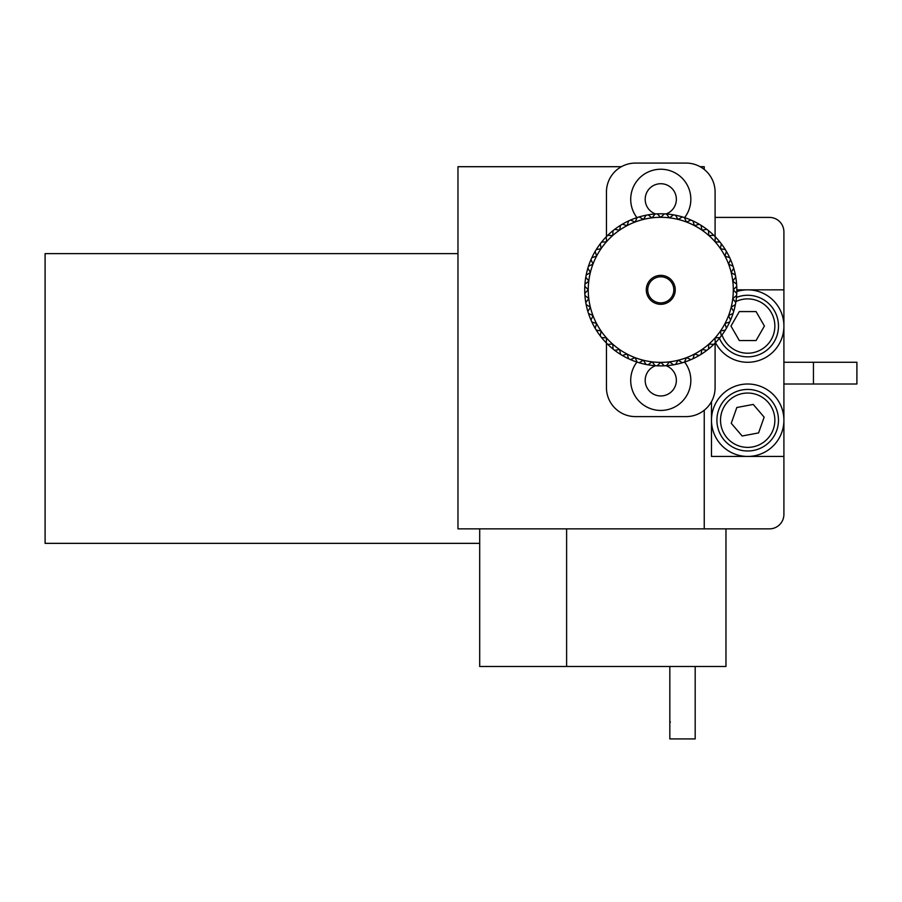 <?xml version="1.0" encoding="UTF-8"?>
<svg xmlns="http://www.w3.org/2000/svg" width="902" height="902" viewBox="0 0 902 902"><rect width="100%" height="100%" fill="white"/><g stroke="black" fill="none" stroke-linecap="round" stroke-linejoin="round"><path stroke-width="1.35" d="M704.236 410.241L704.236 528.865L725.963 528.865L725.963 666.488L566.614 666.488L566.614 528.865L566.614 666.488L479.695 666.488L479.695 528.865M457.968 253.62L45.1 253.62L45.1 543.354L479.695 543.354M621.399 166.701L457.968 166.701L457.968 528.865L704.236 528.865M704.236 169.441L704.236 166.701L700.155 166.701M695.183 666.488L695.183 738.918L669.825 738.918L669.825 666.488L669.825 722.051L670.445 722.051M606.448 343.064L606.448 387.623A28.977 28.977 0 0 0 635.425 416.6L686.129 416.6A28.977 28.977 0 0 0 715.094 387.623L715.094 343.064M715.094 236.606L715.094 192.058A28.977 28.977 0 0 0 686.129 163.082L635.425 163.082A28.977 28.977 0 0 0 606.448 192.058L606.448 236.606M684.607 362.063A30.059 30.059 0 0 1 651.097 408.843A30.059 30.059 0 0 1 636.936 362.063M636.936 217.619A30.059 30.059 0 0 1 651.097 170.839A30.059 30.059 0 0 1 684.607 217.619M655.54 213.966A15.571 15.571 0 0 1 660.771 183.726A15.571 15.571 0 0 1 666.014 213.966M666.014 365.716A15.571 15.571 0 0 1 660.771 395.955A15.571 15.571 0 0 1 655.54 365.716M735.761 277.162A76.05 76.05 0 0 1 736.618 284.198L732.785 281.187A72.521 72.521 0 0 1 733.303 289.745L736.742 286.295A76.05 76.05 0 0 0 736.618 284.198L732.683 281.108L735.761 277.162A76.05 76.05 0 0 0 735.389 275.099L731.218 272.573A72.521 72.521 0 0 1 732.762 281.007M733.303 289.937L736.742 293.375A76.05 76.05 0 0 1 736.618 295.484L732.785 298.483A72.521 72.521 0 0 0 733.303 289.937L733.303 289.745M732.762 298.675L735.761 302.508A76.05 76.05 0 0 1 735.389 304.583L731.218 307.108A72.521 72.521 0 0 0 732.762 298.675L732.785 298.483M731.172 307.289L733.687 311.461A76.05 76.05 0 0 1 733.067 313.468L728.624 315.463A72.521 72.521 0 0 0 731.172 307.289L731.218 307.108M728.557 315.644L730.552 320.086A76.05 76.05 0 0 1 729.684 322.014L725.039 323.457A72.521 72.521 0 0 0 728.557 315.644L728.624 315.463M724.949 323.626L726.403 328.283A76.05 76.05 0 0 1 725.309 330.087L720.518 330.955A72.521 72.521 0 0 0 724.949 323.626L725.039 323.457M720.405 331.113L721.284 335.905A76.05 76.05 0 0 1 719.988 337.562L715.128 337.867A72.521 72.521 0 0 0 720.405 331.113L720.518 330.955M715.004 338.002L715.297 342.861A76.05 76.05 0 0 1 713.798 344.361L708.938 344.068A72.521 72.521 0 0 0 715.004 338.002L715.128 337.867M708.803 344.181L708.498 349.051A76.05 76.05 0 0 1 706.841 350.348L702.049 349.469A72.521 72.521 0 0 0 708.803 344.181L708.938 344.068M701.903 349.581L701.023 354.373A76.05 76.05 0 0 1 699.219 355.467L694.563 354.012A72.521 72.521 0 0 0 701.903 349.581L702.049 349.469M694.393 354.103L692.95 358.748A76.05 76.05 0 0 1 691.022 359.616L686.58 357.62A72.521 72.521 0 0 0 694.393 354.103L694.563 354.012M686.411 357.688L684.404 362.13A76.05 76.05 0 0 1 682.397 362.751L678.225 360.236A72.521 72.521 0 0 0 686.411 357.688L686.58 357.62M678.045 360.281L675.519 364.453A76.05 76.05 0 0 1 673.444 364.825L669.611 361.826A72.521 72.521 0 0 0 678.045 360.281L678.225 360.236M669.419 361.849L666.42 365.682A76.05 76.05 0 0 1 664.312 365.806L660.873 362.367A72.521 72.521 0 0 0 669.419 361.849L669.611 361.826M660.681 362.367L657.231 365.806A76.05 76.05 0 0 1 655.134 365.682L652.123 361.849A72.521 72.521 0 0 0 660.681 362.367L660.873 362.367M651.943 361.826L648.11 364.825A76.05 76.05 0 0 1 646.035 364.453L643.509 360.281A72.521 72.521 0 0 0 651.943 361.826L652.123 361.849M643.329 360.236L639.157 362.751A76.05 76.05 0 0 1 637.139 362.13L635.143 357.688A72.521 72.521 0 0 0 643.329 360.236L643.509 360.281M634.974 357.62L630.521 359.616A76.05 76.05 0 0 1 628.604 358.748L627.149 354.103A72.521 72.521 0 0 0 634.974 357.62L635.143 357.688M626.991 354.012L622.335 355.467A76.05 76.05 0 0 1 620.531 354.373L619.651 349.581A72.521 72.521 0 0 0 626.991 354.012L627.149 354.103M619.494 349.469L614.702 350.348A76.05 76.05 0 0 1 613.044 349.051L612.751 344.181A72.521 72.521 0 0 0 619.494 349.469L619.651 349.581M612.616 344.068L607.745 344.361A76.05 76.05 0 0 1 606.257 342.861L606.55 338.002A72.521 72.521 0 0 0 612.616 344.068L612.751 344.181M606.426 337.867L601.566 337.562A76.05 76.05 0 0 1 600.258 335.905L601.138 331.113A72.521 72.521 0 0 0 606.426 337.867L606.55 338.002M601.036 330.955L596.245 330.087A76.05 76.05 0 0 1 595.151 328.283L596.605 323.626A72.521 72.521 0 0 0 601.036 330.955L601.138 331.113M596.515 323.457L591.859 322.014A76.05 76.05 0 0 1 590.99 320.086L592.997 315.644A72.521 72.521 0 0 0 596.515 323.457L596.605 323.626M592.93 315.463L588.487 313.468A76.05 76.05 0 0 1 587.856 311.461L590.382 307.289A72.521 72.521 0 0 0 592.93 315.463L592.997 315.644M590.336 307.108L586.165 304.583A76.05 76.05 0 0 1 585.781 302.508L588.792 298.675A72.521 72.521 0 0 0 590.336 307.108L590.382 307.289M588.251 289.745L584.8 286.295A76.05 76.05 0 0 1 584.936 284.198L588.769 281.187A72.521 72.521 0 0 0 588.251 289.745L584.8 293.375A76.05 76.05 0 0 0 584.936 295.484L588.769 298.483A72.521 72.521 0 0 1 588.251 289.937M588.792 281.007L585.781 277.162A76.05 76.05 0 0 1 586.165 275.099L590.336 272.573A72.521 72.521 0 0 0 588.792 281.007L588.769 281.187M590.382 272.393L587.856 268.221A76.05 76.05 0 0 1 588.487 266.203L592.93 264.207A72.521 72.521 0 0 0 590.382 272.393L590.336 272.573M592.997 264.038L590.99 259.584A76.05 76.05 0 0 1 591.859 257.668L596.515 256.213A72.521 72.521 0 0 0 592.997 264.038L592.93 264.207M596.605 256.055L595.151 251.399A76.05 76.05 0 0 1 596.245 249.595L601.036 248.715A72.521 72.521 0 0 0 596.605 256.055L596.515 256.213M601.138 248.557L600.258 243.765A76.05 76.05 0 0 1 601.566 242.108L606.426 241.815A72.521 72.521 0 0 0 601.138 248.557L601.036 248.715M606.55 241.68L606.257 236.809A76.05 76.05 0 0 1 607.745 235.321L612.616 235.614A72.521 72.521 0 0 0 606.55 241.68L606.426 241.815M612.751 235.49L613.044 230.63A76.05 76.05 0 0 1 614.702 229.322L619.494 230.202A72.521 72.521 0 0 0 612.751 235.49L612.616 235.614M614.702 229.322A76.05 76.05 0 0 1 620.531 225.308L619.651 230.1L620.531 225.308A76.05 76.05 0 0 1 622.335 224.215L626.991 225.658A72.521 72.521 0 0 0 619.651 230.1L619.494 230.202M627.149 225.579L628.604 220.922A76.05 76.05 0 0 1 630.521 220.054L634.974 222.061A72.521 72.521 0 0 0 627.149 225.579L626.991 225.658M635.143 221.993L637.139 217.551A76.05 76.05 0 0 1 639.157 216.92L643.329 219.445A72.521 72.521 0 0 0 635.143 221.993L634.974 222.061M643.509 219.4L646.035 215.228A76.05 76.05 0 0 1 648.11 214.845L651.943 217.856A72.521 72.521 0 0 0 643.509 219.4L643.329 219.445M652.123 217.833L655.134 213.988A76.05 76.05 0 0 1 657.231 213.864L660.681 217.314A72.521 72.521 0 0 0 652.123 217.833L651.943 217.856M660.873 217.314L664.312 213.864A76.05 76.05 0 0 1 666.42 213.988L669.419 217.833A72.521 72.521 0 0 0 660.873 217.314L660.681 217.314M669.611 217.856L673.444 214.845A76.05 76.05 0 0 1 675.519 215.228L678.045 219.4A72.521 72.521 0 0 0 669.611 217.856L669.419 217.833M678.225 219.445L682.397 216.92A76.05 76.05 0 0 1 684.404 217.551L686.411 221.993A72.521 72.521 0 0 0 678.225 219.445L678.045 219.4M686.58 222.061L691.022 220.054A76.05 76.05 0 0 1 692.95 220.922L694.393 225.579A72.521 72.521 0 0 0 686.58 222.061L686.411 221.993M694.563 225.658L699.219 224.215A76.05 76.05 0 0 1 701.023 225.308L701.903 230.1A72.521 72.521 0 0 0 694.563 225.658L694.393 225.579M702.049 230.202L706.841 229.322A76.05 76.05 0 0 1 708.498 230.63L708.803 235.49A72.521 72.521 0 0 0 702.049 230.202L701.903 230.1M708.938 235.614L713.798 235.321A76.05 76.05 0 0 1 715.297 236.809L715.004 241.68A72.521 72.521 0 0 0 708.938 235.614L708.803 235.49M715.128 241.815L719.988 242.108A76.05 76.05 0 0 1 721.284 243.765L720.405 248.557A72.521 72.521 0 0 0 715.128 241.815L715.004 241.68M720.518 248.715L725.309 249.595A76.05 76.05 0 0 1 726.403 251.399L724.949 256.055A72.521 72.521 0 0 0 720.518 248.715L720.405 248.557M725.039 256.213L729.684 257.668A76.05 76.05 0 0 1 730.552 259.584L728.557 264.038A72.521 72.521 0 0 0 725.039 256.213L724.949 256.055M728.624 264.207L733.067 266.203A76.05 76.05 0 0 1 733.687 268.221L731.172 272.393A72.521 72.521 0 0 0 728.624 264.207L728.557 264.038M660.771 302.88A13.034 13.034 0 0 1 649.485 283.318A13.034 13.034 0 0 1 672.069 283.318A13.034 13.034 0 0 1 660.771 302.88M660.771 304.312A14.477 14.477 0 0 1 646.294 289.835A14.477 14.477 0 0 1 660.771 275.358A14.477 14.477 0 0 1 675.248 289.835A14.477 14.477 0 0 1 660.771 304.312M663.477 214.71L664.312 213.864A76.05 76.05 0 0 0 657.231 213.864L658.077 214.71M672.509 215.578L673.444 214.845A76.05 76.05 0 0 0 666.42 213.988M682.397 216.92A76.05 76.05 0 0 0 675.519 215.228L676.139 216.243M691.022 220.054A76.05 76.05 0 0 0 684.404 217.551M698.08 224.564L699.219 224.215A76.05 76.05 0 0 0 692.95 220.922M706.841 229.322A76.05 76.05 0 0 0 701.023 225.308M713.798 235.321A76.05 76.05 0 0 0 708.498 230.63M718.804 242.04L719.988 242.108A76.05 76.05 0 0 0 715.297 236.809M725.309 249.595A76.05 76.05 0 0 0 721.284 243.765M729.684 257.668A76.05 76.05 0 0 0 726.403 251.399M733.067 266.203A76.05 76.05 0 0 0 730.552 259.584M734.363 274.479L735.389 275.099A76.05 76.05 0 0 0 733.687 268.221M735.908 292.541L736.742 293.375A76.05 76.05 0 0 0 736.742 286.295L735.908 287.14M735.761 302.508A76.05 76.05 0 0 0 736.618 295.484L735.682 296.217M733.687 311.461A76.05 76.05 0 0 0 735.389 304.583L734.363 305.203M730.552 320.086A76.05 76.05 0 0 0 733.067 313.468M726.403 328.283A76.05 76.05 0 0 0 729.684 322.014M721.284 335.905A76.05 76.05 0 0 0 725.309 330.087M715.297 342.861A76.05 76.05 0 0 0 719.988 337.562M708.577 347.868L708.498 349.051A76.05 76.05 0 0 0 713.798 344.361M701.023 354.373A76.05 76.05 0 0 0 706.841 350.348M692.95 358.748A76.05 76.05 0 0 0 699.219 355.467M684.404 362.13A76.05 76.05 0 0 0 691.022 359.616M676.139 363.427L675.519 364.453A76.05 76.05 0 0 0 682.397 362.751M667.153 364.746L666.42 365.682A76.05 76.05 0 0 0 673.444 364.825M658.077 364.972L657.231 365.806A76.05 76.05 0 0 0 664.312 365.806L663.477 364.972M649.045 364.092L648.11 364.825A76.05 76.05 0 0 0 655.134 365.682L654.401 364.746M639.157 362.751A76.05 76.05 0 0 0 646.035 364.453L645.415 363.427M630.521 359.616A76.05 76.05 0 0 0 637.139 362.13M623.474 355.106L622.335 355.467A76.05 76.05 0 0 0 628.604 358.748M614.702 350.348A76.05 76.05 0 0 0 620.531 354.373M607.745 344.361A76.05 76.05 0 0 0 613.044 349.051M602.75 337.641L601.566 337.562A76.05 76.05 0 0 0 606.257 342.861L606.324 341.678M596.245 330.087A76.05 76.05 0 0 0 600.258 335.905M591.859 322.014A76.05 76.05 0 0 0 595.151 328.283M588.487 313.468A76.05 76.05 0 0 0 590.99 320.086M587.179 305.203L586.165 304.583A76.05 76.05 0 0 0 587.856 311.461M585.872 296.217L584.936 295.484A76.05 76.05 0 0 0 585.781 302.508M585.646 287.14L584.8 286.295A76.05 76.05 0 0 0 584.8 293.375L585.646 292.541M585.781 277.162A76.05 76.05 0 0 0 584.936 284.198L585.872 283.465M587.856 268.221A76.05 76.05 0 0 0 586.165 275.099L587.179 274.479M590.99 259.584A76.05 76.05 0 0 0 588.487 266.203M595.151 251.399A76.05 76.05 0 0 0 591.859 257.668M600.258 243.765A76.05 76.05 0 0 0 596.245 249.595M606.257 236.809A76.05 76.05 0 0 0 601.566 242.108M613.044 230.63A76.05 76.05 0 0 0 607.745 235.321M628.604 220.922A76.05 76.05 0 0 0 622.335 224.215M637.139 217.551A76.05 76.05 0 0 0 630.521 220.054M645.415 216.243L646.035 215.228A76.05 76.05 0 0 0 639.157 216.92M654.401 214.924L655.134 213.988A76.05 76.05 0 0 0 648.11 214.845M856.9 384.004L856.9 362.266L813.446 362.266L813.446 384.004L856.9 384.004M783.906 384.004L813.446 384.004M783.906 362.266L813.446 362.266M769.429 217.405L715.094 217.405L769.429 217.405A14.488 14.488 0 0 1 783.906 231.893L783.906 289.835L736.833 289.835M711.475 401.649L711.475 456.435L783.906 456.435L783.906 514.377A14.488 14.488 0 0 1 769.429 528.865L725.963 528.865L769.429 528.865M783.906 514.377L783.906 231.893M717.44 425.879A30.781 30.781 0 0 0 753.35 450.47A30.781 30.781 0 0 0 777.952 414.559A30.781 30.781 0 0 0 742.03 389.957A30.781 30.781 0 0 0 717.44 425.879M758.582 432.915L742.132 435.993L731.251 423.297L736.81 407.512L753.249 404.434L764.141 417.141L758.582 432.915M719.424 338.25A30.781 30.781 0 0 0 778.189 321.89A30.781 30.781 0 0 0 736.449 297.401M756.056 340.539L739.324 340.539L730.97 326.05L739.324 311.573L756.056 311.573L764.422 326.05L756.056 340.539M736.81 291.515A36.215 36.215 0 0 1 783.488 320.548A36.215 36.215 0 0 1 715.5 342.647M754.354 455.814A36.215 36.215 0 0 1 713.538 408.189A36.215 36.215 0 0 1 775.19 396.654A36.215 36.215 0 0 1 754.354 455.814M720.991 425.214A27.161 27.161 0 0 1 756.722 394.591A27.161 27.161 0 0 1 765.37 440.841A27.161 27.161 0 0 1 720.991 425.214M735.919 301.572A27.161 27.161 0 0 1 772.608 315.226A27.161 27.161 0 0 1 757.545 351.363A27.161 27.161 0 0 1 722.017 334.924"/></g></svg>
